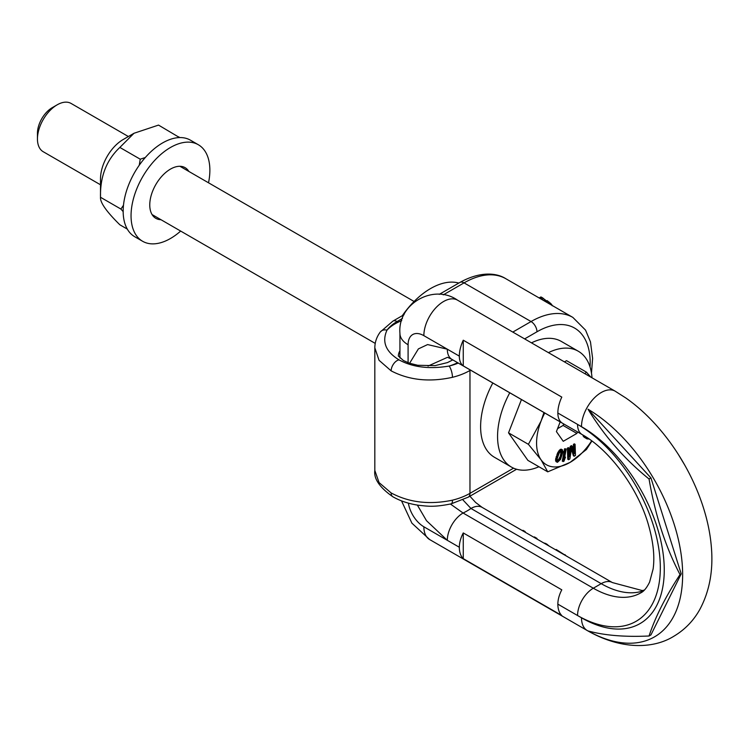 <?xml version="1.0" encoding="UTF-8"?>
<svg xmlns="http://www.w3.org/2000/svg" width="749" height="749" viewBox="0 0 749 749"><rect width="100%" height="100%" fill="white"/><g stroke="black" fill="none" stroke-linecap="round" stroke-linejoin="round"><path stroke-width="1.12" d="M470.531 370.146L469.969 370.465A55.735 32.179 180 0 1 452.452 377.309C429.561 382.355 409.123 380.211 391.147 370.858L379.05 360.297L374.828 347.817L374.828 470.484L379.05 482.571L391.147 492.945C409.123 502.542 429.552 504.948 452.452 500.173A8.361 2.678 76.1 0 1 451.17 503.852L468.237 497.167L516.585 469.248M452.452 377.309A8.361 2.678 -103.9 0 0 449.166 366.046C429.439 369.36 412.736 367.3 399.03 359.876C385.726 351.684 381.709 341.778 386.99 330.15A47.374 27.348 180 0 1 397.064 321.546L402.475 318.428M380.22 332.069A8.361 6.273 36.5 0 1 380.277 332.004A8.361 6.273 36.5 0 1 386.99 330.15A45.979 26.543 180 0 1 401.736 320.647M552.219 305.77L551.873 304.796A86.388 49.874 120 0 0 551.227 303.991L547.107 300.621L545.441 301.585M540.881 296.96L539.158 297.952L540.881 296.96L542.463 297.746L540.638 298.804M546.901 301.407L542.463 297.746M547.884 301.135L546.274 302.062M549.157 302.081L547.734 302.905M550.346 303.073L549.186 303.738M551.227 303.991L550.421 304.459M541.415 297.147L539.589 298.205M543.605 298.533L541.883 299.525M545.029 299.628L543.54 300.489M546.012 300.489L544.785 301.201M538.934 466.749A66.876 38.611 -60 0 1 511.408 467.067L494.462 457.283A66.876 38.611 -60 0 1 480.615 426.668A66.876 38.611 120 0 1 492.814 383.011M592 377.805A66.876 38.611 120 0 0 578.284 351.225L561.338 341.441A66.876 38.611 120 0 0 531.472 342.855M511.408 467.067A66.876 38.611 -60 0 1 497.561 436.452A66.876 38.611 120 0 1 509.76 392.794M578.284 351.225A66.876 38.611 120 0 0 548.418 352.639M458.819 283.066A66.876 38.611 120 0 0 402.297 315.704M469.895 496.213L475.615 502.457L482.103 507.363A22.292 12.873 120 0 0 470.952 508.468L462.91 499.873M451.947 359.408A22.292 12.873 -60 0 1 451.928 359.398L582.179 434.598A22.292 12.873 -60 0 1 577.554 424.393L581.496 426.668A117.041 67.569 -120 0 1 664.26 570.008A117.041 67.569 -120 0 1 581.496 617.794L577.554 615.519A22.292 12.873 120 0 1 593.32 588.218L463.069 513.018L450.43 504.03M643.803 590.605A94.749 54.705 60 0 1 601.204 583.668L470.952 508.468A55.735 32.179 0 0 1 463.069 513.018A22.292 12.873 120 0 0 447.312 540.319L426.499 520.705L417.362 505.088M447.584 357.31L451.928 359.398A22.292 12.873 -60 0 1 447.312 349.193L427.604 344.568L418.382 348.903L409.6 363.274M459.334 547.257A22.292 12.873 120 0 1 463.266 532.942L561.797 589.828A22.292 12.873 120 0 0 557.855 604.143A27.863 16.085 -60 0 0 561.797 615.519L463.266 558.642A27.863 16.085 -60 0 1 459.334 547.257L423.859 526.781A27.863 16.085 120 0 0 429.636 539.542L411.903 523.167L401.52 500.875M463.266 532.942L463.266 558.642M649.055 635.995L650.937 634.909L681.206 573.884L680.026 574.567C665.515 596.756 655.188 617.232 649.055 635.995C624.769 637.118 604.415 635.433 588.002 630.92A135.784 78.392 -120 0 0 682.639 574.708A135.784 78.392 -120 0 0 588.002 409.216C604.415 436.161 624.769 459.418 649.055 478.995L650.937 477.909L588.002 409.216M680.026 574.567C665.515 546.957 655.188 515.097 649.055 478.995M581.496 426.668A27.863 16.085 -60 0 1 593.667 398.627A27.863 16.085 -60 0 1 615.135 391.156L625.949 398.056A135.784 78.392 60 0 1 711.26 545.824A135.784 78.392 60 0 1 711.353 546.967M678.575 454.821L684.539 464.755M463.266 340.205L561.797 397.092A27.863 16.085 120 0 0 557.855 413.017A22.292 12.873 -60 0 0 561.797 422.782L463.266 365.896L463.266 340.205A27.863 16.085 120 0 0 459.334 356.131L423.859 335.655A22.292 12.873 -120 0 0 408.093 344.755A27.863 16.085 180 0 1 399.938 333.38L399.938 358.013M463.266 365.896A22.292 12.873 -60 0 1 459.334 356.131M447.106 357.488L428.016 366.074M524.628 531.912L525.189 531.593L525.189 532.239M522.409 530.638L522.98 530.311L525.189 531.593M536.453 538.737L537.014 538.419L536.799 538.943M533.868 537.248L534.43 536.921L537.014 538.419M543.671 542.913L545.881 543.531L549.569 546.321M555.664 549.832L556.226 549.504L567.311 556.554M546.798 544.71L547.36 544.392M545.319 543.858L545.881 543.531M564.531 554.953L565.092 554.625M681.206 573.884L650.937 477.909M590.774 377.093L586.42 372.141L566.553 360.672L564.437 361.889M521.454 399.545L508.534 432.847L527.876 460.363L547.734 471.833L570.073 462.395A47.374 27.348 120 0 0 591.644 440.843M508.534 432.847L528.401 444.316L541.059 459.802A47.374 27.348 120 0 0 570.073 462.395L586.42 449.503L591.897 441.03M586.42 372.141L584.885 373.695M544.757 412.999A47.374 27.348 120 0 0 541.059 421.116A47.374 27.348 120 0 0 541.059 459.802L547.734 471.833M543.952 412.53L541.059 421.116L528.401 444.316M560.177 421.902L556.413 431.593L563.248 441.301L576.899 433.418L577.488 431.892M582.919 435.029L584.033 437.098L587.01 438.895L589.107 439.017M569.053 448.061L568.266 447.602L567.405 448.145L567.789 459.287L568.585 459.746L569.877 458.94L571.674 447.64L574.183 456.253L575.475 455.448L575.082 444.307L574.221 444.84L574.53 453.613L572.208 446.095L571.066 446.807L569.362 456.834L569.053 448.061L568.191 448.595L568.585 459.746M571.45 449.091L573.388 455.795L574.183 456.253M575.082 444.307L574.296 443.848L573.434 444.391L573.659 450.786M572.208 446.095L571.421 445.636L570.279 446.357L569.212 452.611M566.225 448.96L564.596 448.754L562.274 461.15L563.903 461.356L565.476 457.152L564.297 459.24L566.225 448.96L565.383 449.203L563.061 461.599M562.593 449.887L560.271 449.409L557.621 452.911L555.533 459.952L555.992 461.59L557.453 462.32L560.542 459.371L563.042 451.516L561.919 449.606L559.456 451.478L556.601 458.51L556.779 462.049M561.282 451.01L560.224 456.478L558.445 459.717L557.293 460.457M576.899 433.418L563.098 425.46L563.697 423.925M557.556 428.662L563.098 425.46M583.705 435.506L584.201 436.929L587.01 438.895M561.02 456.927L558.66 460.71L557.378 460.691L557.247 458.519L559.054 453.379L560.711 451.226L561.984 451.235L561.684 455.036L561.02 456.927L560.224 456.478M584.033 437.098L584.819 437.547M583.405 436.47L584.201 436.929M583.031 435.759L583.817 436.218M570.279 446.357L571.066 446.807M573.434 444.391L574.221 444.84M567.405 448.145L568.191 448.595M564.596 448.754L565.383 449.203M564.765 456.731L565.476 457.152M555.636 460.775L556.423 461.225M555.533 459.952L556.32 460.41M555.655 458.875L556.451 459.324M555.814 458.06L556.601 458.51M556.161 456.703L556.947 457.162M557.022 454.269L557.808 454.718M557.621 452.911L558.408 453.37M558.033 452.106L558.82 452.555M558.67 451.029L559.456 451.478M559.344 450.215L560.13 450.673M560.271 449.409L561.057 449.868M561.132 449.147L561.919 449.606M559.531 458.098L560.318 458.547M560.889 454.577L561.684 455.036M561.338 452.958L562.125 453.407M561.394 451.329L562.181 451.778M557.359 460.644L557.921 460.972M557.874 460.251L558.66 460.71M558.445 459.717L559.231 460.167M128.369 136.524L71.089 103.446A27.863 16.085 120 0 0 57.158 104.832A27.863 16.085 120 0 0 37.45 138.958L37.45 133.275A20.897 12.068 120 0 1 52.224 107.678L57.158 104.832M100.506 184.788L43.217 151.719A27.863 16.085 -60 0 1 37.45 138.958M179.938 166.287A28.705 16.572 -60 0 1 179.947 166.297L414.094 301.482M152.084 214.56A28.705 16.572 -60 0 1 152.066 214.56L375.23 343.398M127.293 229.091L119.849 224.784C106.461 211.611 100.02 202.445 100.506 197.277L100.506 178.777A32.048 18.5 -60 0 1 123.164 139.529L134.005 133.266L158.526 125.092L179.554 137.582M123.164 211.602L120.907 209.055L100.506 197.277C100.02 176.652 106.461 160.043 119.849 147.431L134.005 133.266M120.907 209.055L123.482 205.245M139.258 165.22L140.241 159.2L145.315 157.505M178.168 137.647L178.927 136.87M140.241 159.2L119.849 147.431M180.659 231.067A55.735 32.179 -60 0 1 142.591 241.262A55.735 32.179 -60 0 1 131.047 215.749A55.735 32.179 -60 0 1 155.38 159.659A55.735 32.179 -60 0 1 198.326 144.735A55.735 32.179 -60 0 1 209.87 170.248A55.735 32.179 -60 0 1 208.522 182.793M188.851 171.437A29.258 16.89 120 0 0 185.087 167.654A29.258 16.89 120 0 0 162.542 175.5A29.258 16.89 120 0 0 149.763 204.945A29.258 16.89 120 0 0 155.829 218.333A29.258 16.89 120 0 0 160.988 219.71M142.591 241.262L134.708 236.712A55.735 32.179 -60 0 1 123.164 211.199A55.735 32.179 -60 0 1 147.497 155.109A55.735 32.179 -60 0 1 190.443 140.175L198.326 144.735M152.431 215.122A29.258 16.89 120 0 0 153.105 215.16M180.968 166.887A29.258 16.89 120 0 0 180.603 166.315M374.828 347.817C374.875 342.153 376.681 336.881 380.277 332.004L392.879 321.134A8.361 4.831 60 0 1 397.064 321.546M443.277 294.863L464.062 282.869A83.598 48.264 -60 0 1 505.856 278.731L572.854 317.407A83.598 48.264 120 0 0 531.05 321.546L512.812 332.079M439.251 294.366L459.877 282.457A8.361 4.831 60 0 1 464.062 282.869L531.05 321.546A8.361 4.831 -120 0 1 536.967 331.788L524.637 338.904M452.452 500.173A55.735 32.179 0 0 0 469.969 493.338L513.571 468.162M469.941 369.8A8.361 4.831 -120 0 1 469.969 370.465L469.969 493.338A8.361 4.831 60 0 1 468.237 497.167M458.285 363.068A47.374 27.348 180 0 1 449.166 366.046A45.979 26.543 180 0 0 457.639 362.694M391.147 370.858A8.361 4.831 -60 0 1 399.03 359.876M590.034 366.954A75.237 43.442 120 0 0 536.967 331.788M391.147 492.945A8.361 4.831 120 0 0 392.879 496.774L392.879 496.774C379.687 487.543 373.676 478.78 374.828 470.484M398.346 356.056A29.258 16.89 180 0 1 399.938 350.757M408.093 362.731L408.093 344.755M423.859 526.781A22.292 12.873 60 0 1 408.392 503.131M557.855 413.017L577.554 424.393A117.041 67.569 60 0 1 660.318 567.733A117.041 67.569 60 0 1 577.554 615.519L557.855 604.143M581.496 617.794A27.863 16.085 120 0 0 587.272 630.555L429.636 539.542M423.859 335.655A27.863 16.085 -60 0 1 436.021 307.614A27.863 16.085 -60 0 1 457.499 300.143L615.135 391.156M482.103 507.363L612.354 582.563A22.292 12.873 120 0 0 601.204 583.668L593.32 588.218A94.749 54.705 -120 0 0 640.695 592.908C643.784 591.504 646.752 587.89 649.608 582.076L653.109 569.043C654.832 556.919 653.371 542.529 648.737 525.892C638.597 488.807 609.34 449.569 582.179 434.598M392.879 321.134L404.048 314.692M459.877 282.457C480.933 270.717 497.308 273.16 505.856 278.731M591.476 373.096L592.609 358.322L590.484 341.928L585.559 330.14L572.854 317.407M392.879 496.774C400.303 501.006 408.879 503.834 418.597 505.275C427.548 506.184 433.531 507.447 451.17 503.852M452.799 359.904L447.453 362.591L435.085 365.624L417.773 365.287L409.357 363.19L403.449 360.541L398.318 355.972M587.272 630.555C621.033 649.926 653.503 649.111 674.072 636.107C684.932 629.6 693.518 620.724 699.8 609.489C709.696 591.008 713.516 569.783 711.26 545.824M612.354 582.563L642.211 590.549L644.327 590.1M457.499 300.143C433.437 283.244 397.326 304.094 399.938 333.38"/></g></svg>
